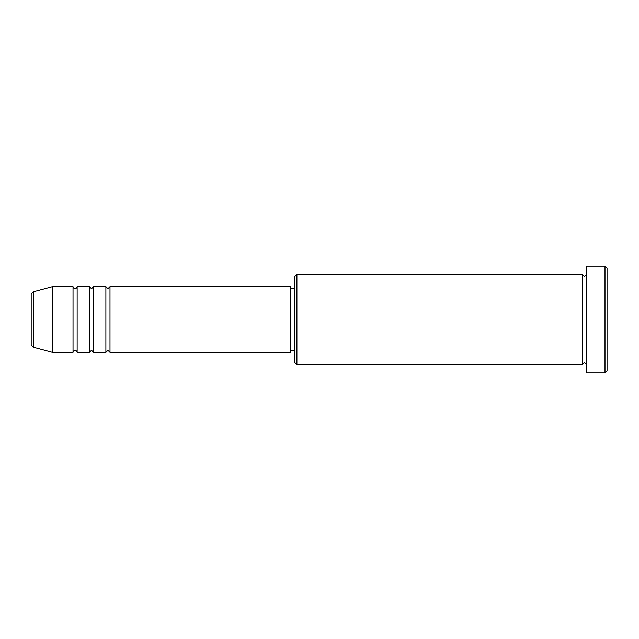 <?xml version="1.0" encoding="UTF-8"?>
<svg xmlns="http://www.w3.org/2000/svg" width="639" height="639" viewBox="0 0 639 639"><rect width="100%" height="100%" fill="white"/><g stroke="black" fill="none" stroke-linecap="round" stroke-linejoin="round"><path stroke-width="0.96" d="M31.95 345.284L31.95 293.716C31.654 293.325 32.158 292.662 33.476 291.735L33.476 347.265C32.158 346.338 31.654 345.675 31.95 345.284M109.996 286.639L109.996 352.361L290.745 352.361L290.745 286.639L109.996 286.639L107.943 288.692L105.89 286.639L105.89 352.361L93.566 352.361L93.566 286.639L105.89 286.639M89.46 286.639L89.46 352.361L77.135 352.361L77.135 286.639L89.46 286.639L91.513 288.692L93.566 286.639M73.03 286.639L73.03 352.361L52.486 352.361L52.486 286.639L73.03 286.639C73.892 288.421 74.579 289.108 75.082 288.692C75.586 289.108 76.273 288.421 77.135 286.639M296.903 364.685L294.851 362.632L294.851 276.368L296.903 274.315L296.903 364.685L582.401 364.685L582.401 274.315L584.453 276.368L586.514 274.315M604.997 266.096L607.05 268.148L607.05 370.852L604.997 372.904L604.997 266.096L586.514 266.096L586.514 372.904L604.997 372.904M290.745 350.308L294.851 350.308M33.476 347.265L52.486 352.361M33.476 291.735L52.486 286.639M296.903 274.315L582.401 274.315M290.745 288.692L294.851 288.692M586.514 364.685L584.453 362.632L582.401 364.685M77.135 352.361C76.273 350.579 75.586 349.892 75.082 350.308C74.579 349.892 73.892 350.579 73.03 352.361M93.566 352.361L91.513 350.308L89.46 352.361M109.996 352.361L107.943 350.308L105.89 352.361"/></g></svg>
